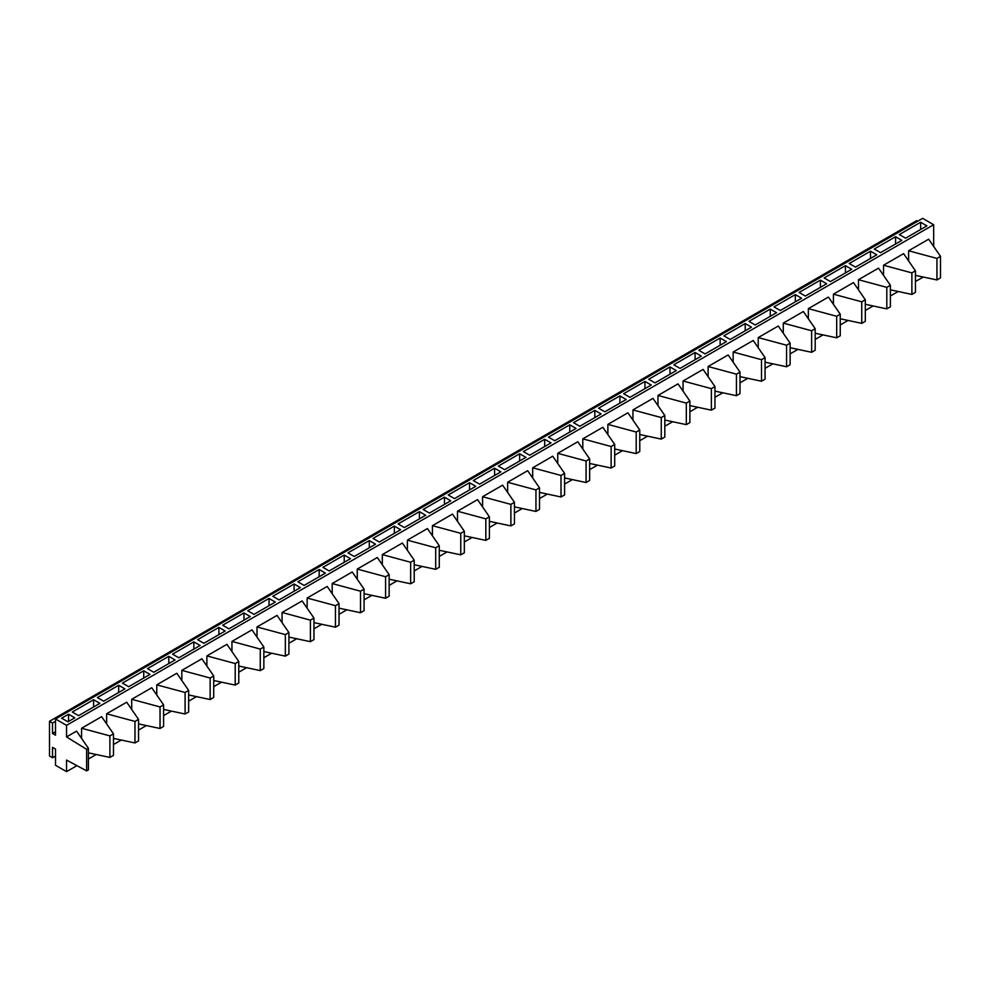 <?xml version="1.0" encoding="UTF-8"?>
<svg xmlns="http://www.w3.org/2000/svg" width="990" height="990" viewBox="0 0 990 990"><rect width="100%" height="100%" fill="white"/><g stroke="black" fill="none" stroke-linecap="round" stroke-linejoin="round"><path stroke-width="1.49" d="M74.807 717.824L67.914 721.797L61.652 718.183L68.545 714.211L74.807 717.824M68.545 714.211L68.545 721.438M915.441 275.369L936.936 279.947L936.936 258.415L908.61 250.767L908.61 260.915M908.61 250.767L928.657 239.184L940.5 256.348L940.5 277.881L936.936 279.947M936.936 258.415L940.5 256.348M109.902 757.424L109.902 735.892L81.576 728.244L101.624 716.661L113.479 733.825L113.479 755.358L109.902 757.424L88.407 752.846M81.576 738.391L81.576 728.244M109.902 735.892L113.479 733.825M134.974 742.958L134.974 721.425L106.635 713.778L126.695 702.195L138.538 719.359L138.538 740.891L134.974 742.958L113.479 738.379M106.635 723.925L106.635 713.778M134.974 721.425L138.538 719.359M160.034 728.479L160.034 706.947L131.707 699.299L151.755 687.728L163.597 704.892L163.597 726.425L160.034 728.479L138.538 723.913M131.707 709.459L131.707 699.299M160.034 706.947L163.597 704.892M185.093 714.013L185.093 692.48L156.767 684.832L176.814 673.262L188.657 690.426L188.657 711.959L185.093 714.013L163.597 709.434M156.767 694.992L156.767 684.832M185.093 692.48L188.657 690.426M210.152 699.546L210.152 678.014L181.826 670.366L201.873 658.796L213.716 675.96L213.716 697.48L210.152 699.546L188.657 694.968M181.826 680.526L181.826 670.366M210.152 678.014L213.716 675.96M235.212 685.08L235.212 663.548L206.885 655.9L226.933 644.317L238.776 661.481L238.776 683.013L235.212 685.08L213.716 680.501M206.885 666.047L206.885 655.9M235.212 663.548L238.776 661.481M260.271 670.601L260.271 649.081L231.945 641.421L251.992 629.85L263.847 647.015L263.847 668.547L260.271 670.601L238.776 666.035M231.945 651.581L231.945 641.421M260.271 649.081L263.847 647.015M285.343 656.135L285.343 634.602L257.004 626.955L277.051 615.384L288.907 632.548L288.907 654.081L285.343 656.135L263.847 651.568M257.004 637.115L257.004 626.955M285.343 634.602L288.907 632.548M310.402 641.668L310.402 620.136L282.076 612.488L302.123 600.918L313.966 618.082L313.966 639.614L310.402 641.668L288.907 637.09M282.076 622.648L282.076 612.488M310.402 620.136L313.966 618.082M335.462 627.202L335.462 605.67L307.135 598.022L327.183 586.439L339.025 603.615L339.025 625.136L335.462 627.202L313.966 622.623M307.135 608.182L307.135 598.022M335.462 605.67L339.025 603.615M360.521 612.736L360.521 591.203L332.195 583.556L352.242 571.972L364.085 589.137L364.085 610.669L360.521 612.736L339.025 608.157M332.195 593.703L332.195 583.556M360.521 591.203L364.085 589.137M385.58 598.257L385.58 576.737L357.254 569.077L377.301 557.506L389.144 574.67L389.144 596.203L385.58 598.257L364.085 593.691M357.254 579.237L357.254 569.077M385.58 576.737L389.144 574.67M410.64 583.791L410.64 562.258L382.313 554.61L402.361 543.04L414.216 560.204L414.216 581.736L410.64 583.791L389.144 579.212M382.313 564.77L382.313 554.61M410.64 562.258L414.216 560.204M435.699 569.324L435.699 547.792L407.373 540.144L427.42 528.573L439.275 545.738L439.275 567.27L435.699 569.324L414.216 564.745M407.373 550.304L407.373 540.144M435.699 547.792L439.275 545.738M460.771 554.858L460.771 533.325L432.432 525.678L452.492 514.095L464.335 531.259L464.335 552.791L460.771 554.858L439.275 550.279M432.432 535.825L432.432 525.678M460.771 533.325L464.335 531.259M485.83 540.392L485.83 518.859L457.504 511.211L477.551 499.628L489.394 516.792L489.394 538.325L485.83 540.392L464.335 535.813M457.504 521.359L457.504 511.211M485.83 518.859L489.394 516.792M510.889 525.913L510.889 504.38L482.563 496.733L502.611 485.162L514.454 502.326L514.454 523.859L510.889 525.913L489.394 521.346M482.563 506.892L482.563 496.733M510.889 504.38L514.454 502.326M535.949 511.446L535.949 489.914L507.623 482.266L527.67 470.696L539.513 487.86L539.513 509.392L535.949 511.446L514.454 506.868M507.623 492.426L507.623 482.266M535.949 489.914L539.513 487.86M561.008 496.98L561.008 475.447L532.682 467.8L552.729 456.217L564.585 473.393L564.585 494.913L561.008 496.98L539.513 492.401M532.682 477.96L532.682 467.8M561.008 475.447L564.585 473.393M586.068 482.514L586.068 460.981L557.741 453.333L577.789 441.75L589.644 458.914L589.644 480.447L586.068 482.514L564.585 477.935M557.741 463.481L557.741 453.333M586.068 460.981L589.644 458.914M611.139 468.035L611.139 446.515L582.801 438.855L602.861 427.284L614.703 444.448L614.703 465.981L611.139 468.035L589.644 463.469M582.801 449.014L582.801 438.855M611.139 446.515L614.703 444.448M636.199 453.568L636.199 432.036L607.872 424.388L627.92 412.818L639.763 429.982L639.763 451.514L636.199 453.568L614.703 449.002M607.872 434.548L607.872 424.388M636.199 432.036L639.763 429.982M661.258 439.102L661.258 417.57L632.932 409.922L652.979 398.351L664.822 415.515L664.822 437.048L661.258 439.102L639.763 434.523M632.932 420.082L632.932 409.922M661.258 417.57L664.822 415.515M686.318 424.636L686.318 403.103L657.991 395.456L678.039 383.873L689.882 401.037L689.882 422.569L686.318 424.636L664.822 420.057M657.991 405.615L657.991 395.456M686.318 403.103L689.882 401.037M711.377 410.169L711.377 388.637L683.051 380.989L703.098 369.406L714.953 386.57L714.953 408.103L711.377 410.169L689.882 405.591M683.051 391.137L683.051 380.989M711.377 388.637L714.953 386.57M736.436 395.691L736.436 374.158L708.11 366.51L728.157 354.94L740.013 372.104L740.013 393.636L736.436 395.691L714.953 391.124M708.11 376.67L708.11 366.51M736.436 374.158L740.013 372.104M761.508 381.224L761.508 359.692L733.169 352.044L753.229 340.473L765.072 357.637L765.072 379.17L761.508 381.224L740.013 376.646M733.169 362.204L733.169 352.044M761.508 359.692L765.072 357.637M786.567 366.758L786.567 345.225L758.241 337.578L778.288 326.007L790.131 343.171L790.131 364.691L786.567 366.758L765.072 362.179M758.241 347.738L758.241 337.578M786.567 345.225L790.131 343.171M811.627 352.292L811.627 330.759L783.3 323.111L803.348 311.528L815.191 328.692L815.191 350.225L811.627 352.292L790.131 347.713M783.3 333.259L783.3 323.111M811.627 330.759L815.191 328.692M836.686 337.813L836.686 316.293L808.36 308.632L828.407 297.062L840.25 314.226L840.25 335.759L836.686 337.813L815.191 333.246M808.36 318.792L808.36 308.632M836.686 316.293L840.25 314.226M861.745 323.346L861.745 301.814L833.419 294.166L853.467 282.596L865.322 299.76L865.322 321.292L861.745 323.346L840.25 318.78M833.419 304.326L833.419 294.166M861.745 301.814L865.322 299.76M886.805 308.88L886.805 287.347L858.479 279.7L878.526 268.129L890.381 285.293L890.381 306.826L886.805 308.88L865.322 304.301M858.479 289.86L858.479 279.7M886.805 287.347L890.381 285.293M911.877 294.414L911.877 272.881L883.538 265.233L903.598 253.65L915.441 270.827L915.441 292.347L911.877 294.414L890.381 289.835M883.538 275.393L883.538 265.233M911.877 272.881L915.441 270.827M88.407 748.304L88.407 769.836L86.625 770.863L66.54 760.073L66.54 771.643L55.514 765.282L55.514 749.071L52.507 747.339L52.507 757.758L49.5 756.026L49.5 721.302L52.507 723.034L52.507 733.454L55.514 735.186L55.514 718.975L922.643 218.357L933.669 224.718L66.54 725.348L66.54 736.919L86.625 749.331L88.407 748.304L76.564 731.14L66.54 736.919M895.566 236.721L901.841 240.347L880.531 252.648L874.269 249.022L895.566 236.721L895.566 243.961M870.507 251.2L876.781 254.814L855.471 267.114L849.21 263.501L870.507 251.2L870.507 258.427M845.448 265.667L851.709 269.28L830.412 281.581L824.15 277.967L845.448 265.667L845.448 272.894M820.388 280.133L826.65 283.746L805.353 296.047L799.091 292.434L820.388 280.133L820.388 287.372M795.329 294.599L801.591 298.225L780.293 310.514L774.019 306.9L795.329 294.599L795.329 301.839M770.27 309.078L776.531 312.692L755.234 324.992L748.96 321.366L770.27 309.078L770.27 316.305M745.21 323.544L751.472 327.158L730.162 339.459L723.9 335.845L745.21 323.544L745.21 330.771M720.138 338.011L726.413 341.624L705.103 353.925L698.841 350.311L720.138 338.011L720.138 345.25M695.079 352.477L701.341 356.091L680.043 368.391L673.782 364.778L695.079 352.477L695.079 359.716M670.02 366.943L676.281 370.569L654.984 382.87L648.722 379.244L670.02 366.943L670.02 374.183M644.96 381.422L651.222 385.036L629.925 397.337L623.65 393.711L644.96 381.422L644.96 388.649M619.901 395.889L626.163 399.502L604.865 411.803L598.591 408.189L619.901 395.889L619.901 403.116M594.841 410.355L601.103 413.969L579.793 426.269L573.532 422.656L594.841 410.355L594.841 417.594M569.77 424.821L576.044 428.447L554.734 440.736L548.472 437.122L569.77 424.821L569.77 432.061M544.71 439.288L550.985 442.914L529.675 455.214L523.413 451.589L544.71 439.288L544.71 446.527M519.651 453.767L525.913 457.38L504.615 469.681L498.354 466.067L519.651 453.767L519.651 460.993M494.592 468.233L500.853 471.846L479.556 484.147L473.294 480.534L494.592 468.233L494.592 475.472M469.532 482.699L475.794 486.313L454.497 498.614L448.223 495L469.532 482.699L469.532 489.939M444.473 497.166L450.735 500.792L429.425 513.08L423.163 509.466L444.473 497.166L444.473 504.405M419.401 511.644L425.675 515.258L404.365 527.559L398.104 523.933L419.401 511.644L419.401 518.871M394.342 526.111L400.616 529.724L379.306 542.025L373.044 538.412L394.342 526.111L394.342 533.338M369.282 540.577L375.544 544.191L354.247 556.491L347.985 552.878L369.282 540.577L369.282 547.817M344.223 555.043L350.485 558.669L329.187 570.958L322.926 567.344L344.223 555.043L344.223 562.283M319.164 569.51L325.425 573.136L304.128 585.437L297.854 581.811L319.164 569.51L319.164 576.749M294.104 583.989L300.366 587.602L279.056 599.903L272.795 596.277L294.104 583.989L294.104 591.216M269.033 598.455L275.307 602.068L253.997 614.369L247.735 610.756L269.033 598.455L269.033 605.682M243.973 612.921L250.247 616.535L228.938 628.836L222.676 625.222L243.973 612.921L243.973 620.161M218.914 627.388L225.176 631.014L203.878 643.302L197.616 639.688L218.914 627.388L218.914 634.627M193.854 641.866L200.116 645.48L178.819 657.781L172.557 654.155L193.854 641.866L193.854 649.093M168.795 656.333L175.057 659.946L153.759 672.247L147.485 668.634L168.795 656.333L168.795 663.56M143.736 670.799L149.997 674.413L128.7 686.713L122.426 683.1L143.736 670.799L143.736 678.039M118.664 685.266L124.938 688.879L103.628 701.18L97.367 697.566L118.664 685.266L118.664 692.505M93.605 699.732L99.879 703.358L78.569 715.659L72.307 712.033L93.605 699.732L93.605 706.971M920.638 222.255L926.9 225.881L905.602 238.169L899.328 234.556L920.638 222.255L920.638 229.494M933.669 246.448L933.669 224.718M49.5 721.302L916.629 220.671L917.631 221.24M55.514 731.709L52.507 733.454M55.514 721.302L52.507 723.034M55.514 756.026L52.507 757.758M66.54 771.643L76.935 765.654M88.407 759.021L96.228 754.504M113.479 744.554L121.287 740.037M138.538 730.088L146.347 725.571M163.597 715.609L171.406 711.105M188.657 701.143L196.478 696.638M213.716 686.676L221.537 682.159M238.776 672.21L246.597 667.693M263.847 657.744L271.656 653.227M288.907 643.265L296.715 638.76M313.966 628.798L321.775 624.294M339.025 614.332L346.846 609.815M364.085 599.866L371.906 595.349M389.144 585.387L396.965 580.882M414.216 570.921L422.025 566.416M439.275 556.454L447.084 551.937M464.335 541.988L472.143 537.471M489.394 527.521L497.215 523.005M514.454 513.043L522.274 508.538M539.513 498.576L547.334 494.072M564.585 484.11L572.393 479.593M589.644 469.644L597.453 465.127M614.703 455.177L622.512 450.66M639.763 440.699L647.584 436.194M664.822 426.232L672.643 421.728M689.882 411.766L697.702 407.249M714.953 397.299L722.762 392.782M740.013 382.821L747.821 378.316M765.072 368.354L772.881 363.85M790.131 353.888L797.952 349.371M815.191 339.421L823.012 334.905M840.25 324.955L848.071 320.438M865.322 310.476L873.13 305.972M890.381 296.01L898.19 291.506M915.441 281.544L923.249 277.027M86.625 749.331L86.625 770.863M55.514 718.975L66.54 725.348"/></g></svg>

